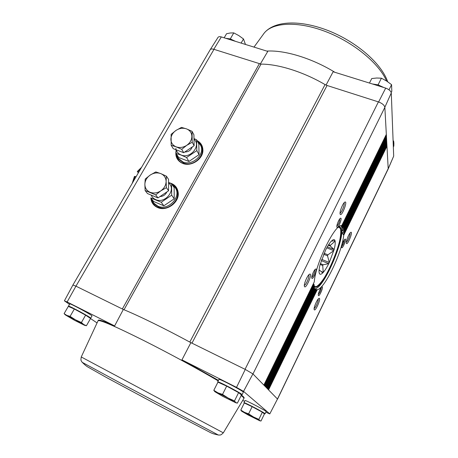 <?xml version="1.0" encoding="UTF-8"?>
<svg xmlns="http://www.w3.org/2000/svg" width="458" height="458" viewBox="0 0 458 458"><rect width="100%" height="100%" fill="white"/><g stroke="black" fill="none" stroke-linecap="round" stroke-linejoin="round"><path stroke-width="0.69" d="M98.275 320.348L98.333 320.234C98.997 319.512 104.43 321.407 114.626 325.919L123.334 309.465L75.948 286.164L72.908 285.019M69.502 304.358L64.412 300.82L67.126 301.971L114.626 325.919M96.97 322.867L90.524 318.522M69.736 303.952L69.748 303.935C69.805 302.956 93.243 315.705 91.955 316.009L90.701 318.213M218.037 37.367L218.071 37.31C218.609 36.623 219.691 36.497 221.323 36.932L213.806 49.281L261.008 64.126C278.195 64.011 303.288 71.832 325.054 84.587L327.058 85.48L191.948 343.202L189.789 342.086L245.27 369.423L236.517 387.365L243.536 391.372L252.919 373.905L245.27 369.423M242.803 400.435L244.618 401.357M190.871 342.676L181.946 359.856L236.517 387.365M67.126 301.971L75.948 286.164L213.989 49.338C212.06 48.766 210.806 48.874 210.222 49.659L72.925 284.996M326.067 85.045L333.126 71.746L385.693 88.108C388.945 89.356 390.806 90.965 391.281 92.94L393.685 156.132L388.132 169.071M327.058 85.48L378.617 101.962L385.693 88.108M260.287 64.063L267.781 51.399L221.323 36.932M229.859 38.798L231.164 39.216M377.438 84.678L378.949 85.159M181.946 359.856L218.449 380.38M241.395 395.031C243.541 396.702 244.44 397.716 244.091 398.059L243.908 398.397M378.617 101.962C382.224 103.365 384.302 105.128 384.852 107.252L388.195 168.647L277.485 399.015L269.779 413.923L265.869 412.189M269.722 413.832L243.536 391.372M245.013 400.561L245.019 400.544C244.961 399.634 267.237 411.336 266.132 411.639L265.085 413.803M218.935 379.424L218.947 379.401C218.981 378.234 244.709 391.796 243.307 392.248L242.076 394.733M252.919 373.905L277.445 398.981M277.485 399.015L269.785 413.918M197.026 140.583C200.753 142.581 202.711 145.684 202.9 149.892C203.438 158.972 191.192 167.147 182.656 163.38L181.254 162.722C176.96 160.077 175.214 156.218 176.027 151.146M169.391 182.782C174.584 184.196 177.527 187.511 178.214 192.732C179.467 202.344 166.884 211.63 157.924 207.669L157.604 207.543C153.482 205.631 151.226 202.43 150.842 197.936M346.328 243.152L346.368 243.295C347.387 246.118 353.467 230.987 350.771 232.338C349.231 232.876 345.761 241.326 346.328 243.152M341.605 247.372L341.634 247.463C342.424 249.667 347.101 238.08 345.006 239.122C343.042 241.395 341.908 244.148 341.605 247.372M314.199 309.642C315.322 312.356 321.774 297.087 318.934 298.439C317.257 298.971 313.415 307.965 314.177 309.579L314.199 309.642M318.356 295.387C319.174 297.585 324.098 285.878 321.911 286.92C320.629 287.343 317.76 294.133 318.344 295.364L318.356 295.387M315.075 289.187L317.245 289.731C324.613 288.884 341.84 253.074 343.758 235.149L341.943 232.704L343.563 232.544L344.032 231.857L342.029 229.761L343.569 229.767L343.947 229.281L341.765 227.5L343.586 227.574L341.153 225.914L342.859 226.304L341.72 225.714C335.405 223.115 315.31 263.848 314.297 281.847L263.882 385.115M314.984 289.181L316.106 289.685L314.995 289.153M314.102 288.134L315.11 288.918L266.819 388.115M313.57 286.33L314.463 287.395L265.852 387.13M313.398 283.748L314.165 285.111L264.873 386.128M304.45 286.49C305.875 289.822 313.089 272.51 309.579 274.187C307.576 274.892 303.534 284.464 304.421 286.405L304.45 286.49M311.829 278.132C312.808 280.674 318.133 267.867 315.591 269.081C314.136 269.596 311.165 276.695 311.818 278.098L311.829 278.132M340.105 213.949L340.157 214.144C341.456 217.59 348.183 200.421 344.874 202.098C343.065 202.797 339.447 211.773 340.105 213.949M336.87 227.042L336.905 227.157C337.838 229.693 342.882 217.012 340.449 218.237C339.097 218.741 336.361 225.485 336.87 227.042M261.008 64.126L124.015 309.745L123.334 309.465M325.054 84.587L189.789 342.086C165.183 328.718 139.409 316.094 124.015 309.745L122.338 308.978L259.28 63.817M245.047 369.314L378.4 101.894C382.212 103.325 384.365 105.151 384.857 107.372L252.965 373.957M277.542 399.118L388.063 169.214M213.806 49.281C212.002 48.777 210.817 48.892 210.245 49.624L210.153 49.779M384.852 107.252L391.281 92.94M393.685 156.132L388.201 168.733M341.72 225.714L386.243 134.572M385.659 135.826L386.449 136.57L342.727 226.16M342.847 226.269L386.38 137.051M385.802 138.293L386.581 139.02L343.511 227.374M343.586 227.574L386.518 139.495M385.945 140.726L386.712 141.448L343.947 229.281M343.975 229.567L386.649 141.911M386.088 143.125L386.844 143.841L344.032 231.857M344.021 232.229L386.781 144.299M386.226 145.501L386.97 146.205L343.758 235.149M318.321 294.437C320.056 292.467 321.029 290.166 321.235 287.538M336.842 226.246C338.714 224.134 339.693 221.672 339.779 218.861M314.136 308.463C315.545 308.074 318.791 300.477 318.11 299.171M340.059 213.044C341.628 212.861 345.092 204.028 344.055 202.848M311.766 277.187C312.957 276.998 315.602 270.667 314.904 269.682M341.599 246.547C343.237 244.578 344.153 242.316 344.342 239.763M304.341 285.305C305.984 285.323 309.889 276.071 308.732 274.892M346.317 242.185C347.662 241.669 350.582 234.404 349.964 233.105M315.052 288.798C324.768 287.945 347.244 233.202 340.929 225.771M313.638 286.193L313.93 286.565M314.285 286.863L314.537 286.994C323.01 291.654 348.601 229.326 339.304 226.687L339.138 226.636M235.509 41.352L230.294 38.924L225.754 38.312M383.856 87.541L378.062 84.862L372.417 83.974M393.147 141.98L393.634 140.967L393.886 143.199L393.823 146.033L393.336 147.035M389.008 89.825L391.573 84.661L386.672 81.077L381.411 78.198L376.722 78.015L371.741 78.541L369.457 83.053M378.165 84.661L381.411 78.198M391.201 92.522L391.813 91.274L391.573 84.661M230.397 38.741L233.775 32.884L230.322 32.987L226.544 33.726L224.168 37.819M245.471 44.455L243.484 38.959L238.818 35.604L233.775 32.884M241.12 43.098L243.484 38.959M213.806 390.325L217.945 382.161L226.687 386.128L238.607 392.626L241.435 394.956L237.393 403.12L235.727 402.485L234.49 400.916L228.279 398.134L222.519 394.424L217.899 392.815L213.806 390.325L214.899 391.71L217.899 392.815L228.279 398.134L235.824 402.788L222.617 396.279L214.899 391.71M220.687 383.403C221.62 383.283 234.696 389.993 238.183 392.392M217.911 382.224L217.682 381.892C217.693 380.775 243.444 394.361 242.064 394.756L240.822 394.452M64.103 313.638L68.316 306.379L74.345 309.013L85.623 315.144L90.558 318.465L86.425 325.724L83.711 324.533L81.415 322.506L75.53 319.85L70.097 316.375L66.845 315.402L64.103 313.638L65.425 314.949L75.53 319.85L84.57 325.306L74.608 320.337L65.425 314.949M71.11 307.599L71.139 307.593C71.648 307.181 88.48 316.323 88.062 316.776L88.062 316.787M68.889 306.625L68.454 306.156C68.488 305.228 91.949 317.972 90.69 318.23L89.963 318.07M240.805 410.082L244.297 402.994L252.135 406.664L262.331 412.2L264.426 413.935L261.008 421.017L259.749 420.599L258.856 419.385L253.555 417.015L248.625 413.843L244.498 412.343L240.805 410.082L241.629 411.192L253.555 417.015L259.806 420.793L248.001 414.914L241.629 411.192M246.484 404.019C246.748 403.647 259.778 410.368 262.119 412.085M244.269 403.051L243.954 402.708C243.874 401.838 266.167 413.557 265.079 413.82L263.842 413.448M262.331 412.2L258.856 419.385M252.135 406.664L248.625 413.843M85.623 315.144L81.415 322.506M74.345 309.013L70.097 316.375M84.616 325.312L86.425 325.724M226.687 386.128L222.519 394.424M238.607 392.626L234.49 400.916M141.39 167.639L138.001 171.361L137.291 171.532L138.322 172.906M138.001 171.361L138.986 171.761M132.202 183.389L134.406 176.473L136.095 176.719M135.11 176.313L133.078 181.889M141.39 167.485L137.291 171.532M321.676 259.354L329.308 262.508L334.122 249.541C335.096 245.774 335.428 242.98 335.124 241.166L334.998 240.679C334.655 239.631 333.991 239.345 333.006 239.815L331.3 241.189C329.548 243.049 327.665 245.969 325.649 249.954L320.05 264.701C319.089 268.577 318.808 271.342 319.215 273.002L319.369 273.443C319.965 274.691 321.092 274.514 322.747 272.905L323.256 272.373C324.997 270.403 326.823 267.506 328.735 263.676L329.308 262.508L327.533 255.839L327.917 254.825L333.802 250.698L326.754 247.835M334.998 240.679L331.678 241.143M328.667 244.629L330.373 245.316L335.124 241.166L334.151 240.776M328.283 245.225L330.292 246.032L330.373 245.316M327.338 246.793L334.122 249.541L330.292 246.032M324.087 253.263L327.917 254.825M323.657 254.253L327.533 255.839M320.348 263.579L323.176 264.758L328.735 263.676L321.258 260.585M320.125 264.421L322.707 265.497L323.176 264.758M320.875 271.371L323.256 272.373L322.707 265.497M319.106 269.791L322.747 272.905M176.616 154.18L178.03 158.056L182.868 161.943C192.841 166.443 205.934 153.539 200.318 144.848L197.736 141.906C201.56 144.327 203.197 147.86 202.642 152.491M178.523 158.863L183.538 163.042C193.482 167.536 206.535 154.667 200.93 145.993L200.501 145.192M171.172 145.283L173.244 148.673L183.721 152.703L194.118 145.718L193.911 134.807L192.028 131.303L192.223 142.283L186.715 145.346L181.729 149.331L176.158 146.841L171.172 145.283L171.12 134.337L176.032 130.393L181.483 127.393L186.48 128.864L192.028 131.303M194.118 145.718L192.223 142.283M183.721 152.703L181.729 149.331M186.715 145.346C183.206 147.55 179.685 148.049 176.158 146.841C172.781 145.398 171.017 142.89 170.868 139.329C170.989 135.734 172.712 132.757 176.032 130.393C179.484 128.217 182.971 127.708 186.48 128.864C189.864 130.255 191.662 132.734 191.868 136.301C191.793 139.925 190.076 142.936 186.715 145.346M193.997 139.203C201.497 145.518 190.454 159.166 181.122 155.004C178.631 153.985 177.006 152.262 176.25 149.829M192.257 146.972C190.929 150.298 188.427 151.982 184.746 152.01M175.901 148.352L176.204 153.504L181.105 155.062L186.566 157.512L196.826 150.613L196.608 139.804L193.986 138.568M186.566 157.512L188.902 161.468L199.053 154.644L198.818 143.921L196.608 139.804M188.902 161.468L178.637 157.483L176.204 153.504M199.053 154.644L196.826 150.613M151.844 199.241L153.728 203.077L157.792 206.123C168.407 211.281 182.095 196.305 175.013 187.425L172.214 184.751M154.294 203.816L158.548 207.108C169.134 212.254 182.782 197.318 175.712 188.461L175.219 187.723M145.117 190.494L147.459 193.539L157.976 197.919L168.584 190.774L168.55 179.347L166.403 176.175L166.117 181.483L166.42 187.683L160.769 190.871L155.714 194.896L145.117 190.494L144.865 184.322L145.243 179.026L150.224 175.042L155.817 171.922L160.798 173.611L166.403 176.175M168.584 190.774L166.42 187.683M157.976 197.919L155.714 194.896M160.769 190.871C157.191 193.127 153.63 193.591 150.087 192.274C146.697 190.705 144.957 188.055 144.865 184.322C145.043 180.555 146.835 177.464 150.224 175.042C153.745 172.821 157.271 172.345 160.798 173.611C164.193 175.116 165.968 177.744 166.117 181.483C165.985 185.272 164.199 188.404 160.769 190.871M168.561 182.902C176.731 189.331 165.355 204.228 155.703 199.602C153.567 198.675 152.062 197.175 151.192 195.097M166.878 191.925C165.493 194.827 163.197 196.373 159.997 196.556M171.618 183.87L174.143 187.591L174.212 198.801L163.855 205.791L153.55 201.463L150.802 197.89L161.205 202.241L171.676 195.182L171.618 183.87L168.561 182.399M163.855 205.791L161.205 202.241M174.212 198.801L171.676 195.182M317.245 289.731L268.571 389.907M316.083 289.679L267.753 389.065M315.94 289.622L267.632 388.945M315.104 288.878L266.796 388.092M315.001 288.723L266.676 387.972M314.469 287.321L265.835 387.107M314.411 287.074L265.709 386.981M314.188 285.002L264.856 386.105M314.182 284.653L264.73 385.98M314.297 281.847L263.86 385.092M385.991 136.032L342.126 225.863M313.73 284.006L264.197 385.441M386.128 138.493L342.973 226.968M313.907 286.553L265.188 386.443M342.395 227.517L342.172 227.97M386.26 140.921L343.466 228.765M314.446 288.322L266.155 387.439M342.699 229.681L342.378 230.34M386.397 143.32L343.609 231.233M315.333 289.341L267.117 388.418M342.653 232.532L342.229 233.408M386.529 145.69L343.397 234.41M316.575 289.582L268.062 389.386M155.359 206.22L153.504 204.405L157.781 207.611C153.751 205.751 151.518 202.631 151.083 198.251M170.611 183.366C175.105 185.021 177.647 188.204 178.225 192.921L178.248 193.224M153.504 204.405L151.163 198.354M171.16 183.641L176.336 187.614L177.675 190.242M153.459 204.354L151.289 198.52M171.693 183.979L176.336 187.614L178.214 192.732M160.369 208.344L158.233 207.669C154.506 205.968 152.348 203.123 151.758 199.127M172.128 184.62C176.45 186.921 178.443 190.591 178.11 195.635M179.147 161.147L177.704 159.378L181.299 162.745C177.401 160.323 175.672 156.808 176.095 152.199M197.215 140.932C200.822 142.93 202.717 145.982 202.9 150.092L202.9 150.361M177.704 159.378L176.347 156.167L176.13 152.606M197.272 141.047L201.606 145.203L202.596 147.699M177.658 159.304L176.198 153.424M197.375 141.236L201.606 145.203L202.9 149.892M183.269 163.603L183.229 163.586C179.009 161.748 176.799 158.594 176.588 154.134M266.751 51.078L268.857 51.004C286.697 50.557 312.923 58.79 334.901 72.295M263.613 33.863L264.203 33.09C272.653 22.345 297.694 20.879 325.569 31.556C353.427 42.17 379.035 63.364 386.592 81.026M218.197 380.884C198.566 369.291 168.636 353.055 144.207 340.758C115.399 326.388 100.027 319.701 98.092 320.692L81.249 356.971L223.327 432.833L243.845 398.517C244.194 398.174 243.295 397.172 241.16 395.517M98.092 320.692L98.333 320.234M123.557 384.76L82.222 362.341C86.608 366.515 86.075 365.696 87.438 366.772L106.462 377.512L156.384 404.328L210.926 432.827C213.806 433.829 211.476 433.417 218.363 435.031L123.557 384.76M313.988 285.477C320.818 296.412 349.998 226.412 338.25 227.323M340.013 228.376L339.057 226.693M386.306 134.503L341.754 225.708M386.443 136.982L342.859 226.304M386.575 139.427L343.58 227.643M386.712 141.843L343.958 229.658M316.106 289.685L267.77 389.088M386.838 144.236L343.987 232.355M218.071 37.31L210.245 49.624M64.412 300.82L72.914 285.002M254.001 47.111L264.203 33.09C274.777 20.301 300.786 19.814 328.701 30.789C356.668 41.953 381.365 63.381 387.703 81.753M217.682 381.892L218.947 379.401M68.454 306.156L69.748 303.935M243.954 402.708L245.019 400.544M259.846 420.799L260.562 420.959M235.887 402.8L237.038 403.057M81.249 356.971C80.505 361.539 81.358 360.263 81.347 361.076L82.222 362.341M223.327 432.833C219.972 436.005 220.544 434.579 219.886 435.048L218.363 435.031M314.251 286.828C317.612 288.586 327.001 276.128 333.55 259.892C340.357 243.782 342.653 228.044 339.08 226.676M178.03 158.056L178.712 159.166M153.728 203.077L154.495 204.068"/></g></svg>
